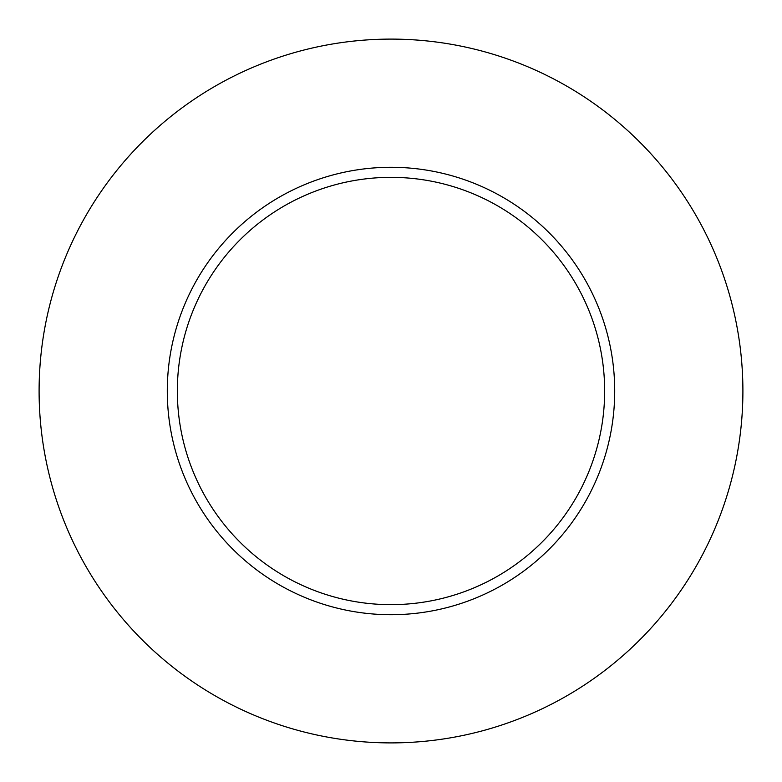 <?xml version="1.0" encoding="UTF-8"?>
<svg xmlns="http://www.w3.org/2000/svg" width="782" height="782" viewBox="0 0 782 782"><rect width="100%" height="100%" fill="white"/><g stroke="black" fill="none" stroke-linecap="round" stroke-linejoin="round"><path stroke-width="1.17" d="M604.652 391A213.652 213.652 0 0 0 391 177.348A213.652 213.652 0 0 0 177.348 391A213.652 213.652 0 0 0 391 604.652A213.652 213.652 0 0 0 604.652 391M742.9 391A351.9 351.9 0 0 0 391 39.1A351.9 351.9 0 0 0 39.1 391A351.9 351.9 0 0 0 391 742.9A351.9 351.9 0 0 0 742.9 391M614.711 391A223.711 223.711 0 0 1 391 614.711A223.711 223.711 0 0 1 167.289 391A223.711 223.711 0 0 1 391 167.289A223.711 223.711 0 0 1 614.711 391"/></g></svg>
